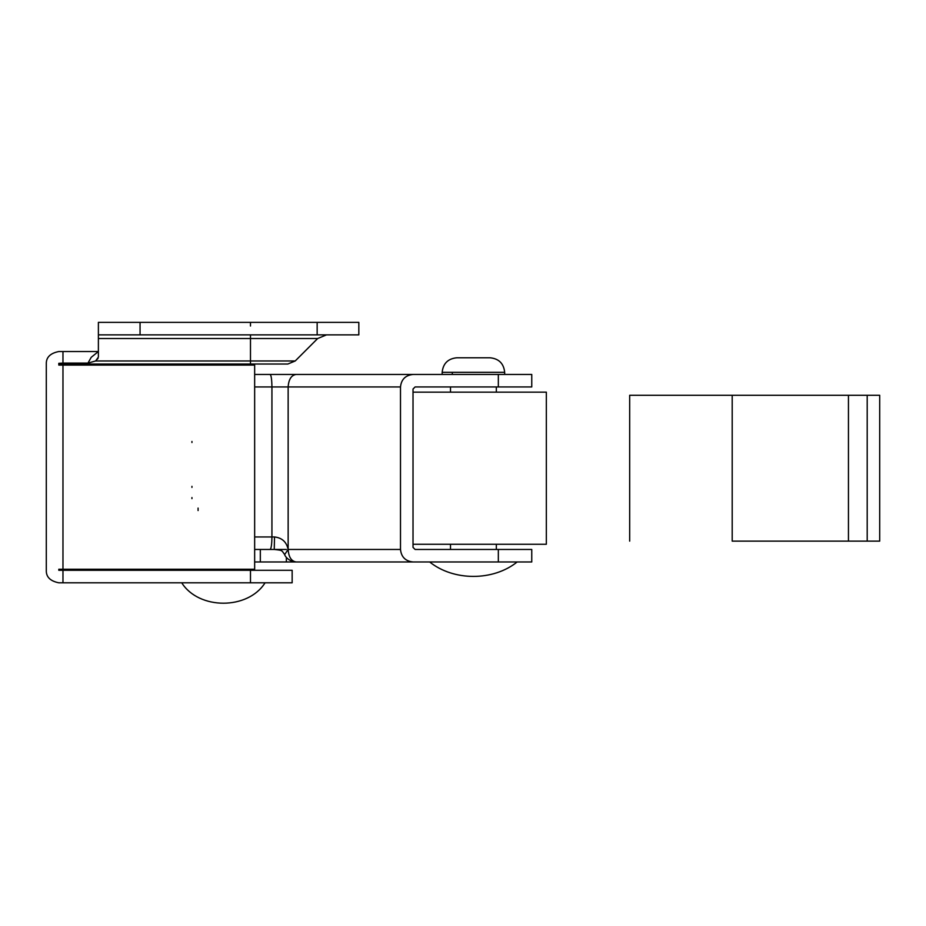 <?xml version="1.0" encoding="UTF-8"?>
<svg xmlns="http://www.w3.org/2000/svg" width="926" height="926" viewBox="0 0 926 926"><rect width="100%" height="100%" fill="white"/><g stroke="black" fill="none" stroke-linecap="round" stroke-linejoin="round"><path stroke-width="1.39" d="M413.019 547.382L415.103 549.465L413.019 547.382L413.019 544.256L546.34 544.256L546.34 392.161L413.019 392.161L413.019 389.036L415.103 386.952L413.019 389.036L413.019 547.382M368.444 374.451L308.914 374.451M254.65 374.451L413.019 374.451C405.461 375.25 401.294 379.417 400.495 386.952L400.495 549.465C401.294 557.001 405.461 561.168 413.019 561.966L254.65 561.966M260.322 549.465L286.365 549.465L260.322 549.465L260.322 561.966M254.65 536.964L274.513 536.964L274.246 549.465L254.65 549.465M274.246 549.465C282.939 550.449 281.319 550.067 284.652 554.57L288.148 549.465L400.495 549.465M274.513 536.964C282.036 537.809 286.585 541.976 288.148 549.465C288.657 557.001 291.296 561.168 296.065 561.966C287.65 561.295 284.537 555.102 284.652 554.57M415.103 386.952L531.755 386.952L531.755 374.451L413.019 374.451M415.103 549.465L531.755 549.465L531.755 561.966L413.019 561.966M867.199 395.286L629.68 395.286L732.2 395.286L732.2 541.131L879.7 541.131L879.7 395.286L867.199 395.286L867.199 541.131M452.305 374.451L452.305 372.321L504.67 372.321C503.756 363.524 498.894 358.675 490.085 357.783L456.75 357.783C447.941 358.675 443.079 363.524 442.165 372.321L442.165 372.321C443.079 363.524 447.941 358.675 456.75 357.783M198.083 510.562L198.083 508.085M191.948 498.639L191.948 497.551M191.948 487.423L191.948 486.335M191.948 442.535L191.948 441.447M46.3 570.3C46.068 576.933 50.235 581.1 58.801 582.801C50.235 581.1 46.068 576.933 46.3 570.3L46.3 364.034C46.068 357.401 50.235 353.234 58.801 351.533L98.388 351.533L91.223 357.32L87.97 363.096L95.621 360.978L250.483 360.978L250.483 364.034L58.801 364.034M58.801 365.075L58.801 363.316L58.801 365.075L62.968 365.075L62.968 569.259L58.801 569.259L58.801 570.3L58.801 569.259M62.968 351.533L62.968 363.096L58.801 363.316M58.801 570.3L292.153 570.3L292.153 582.801L58.801 582.801M95.621 360.978L98.388 357.1L98.388 322.364L140.058 322.364L140.058 334.865L98.388 334.865M317.664 338.522L250.483 338.522L250.483 360.978L295.209 360.978L317.664 338.522L326.496 334.865M97.45 359.184L98.075 358.212M295.209 360.978L287.836 364.034L250.483 364.034M62.968 363.096L87.97 363.096M62.968 569.259L254.65 569.259L254.65 365.075L62.968 365.075M317.155 334.865L317.155 322.364L358.825 322.364L358.825 334.865L140.058 334.865M317.155 322.364L140.058 322.364M286.365 557.348L286.365 561.966M270.114 374.451C271.214 375.25 271.816 379.417 271.931 386.952L271.931 536.964C271.816 544.5 271.214 548.667 270.114 549.465M296.065 374.451C291.296 375.25 288.657 379.417 288.148 386.952L254.65 386.952M400.495 386.952L288.148 386.952L288.148 549.465M498.338 386.952L498.338 374.451M498.338 549.465L498.338 561.966M848.447 395.286L848.447 541.131M452.305 372.321L442.177 372.321L442.165 374.451M62.968 570.3L62.968 582.801M250.483 326.021L250.483 322.364L250.483 326.021M98.388 338.522L250.483 338.522L250.483 334.865M250.483 582.801L250.483 570.3M517.171 561.966C493.199 581.215 453.636 581.215 429.664 561.966C453.636 581.215 493.199 581.215 517.171 561.966M629.68 541.131L629.68 395.286M496.336 549.465L496.336 544.256M496.336 392.161L496.336 386.952M450.499 549.465L450.499 544.256M450.499 392.161L450.499 386.952M490.085 357.783C498.894 358.675 503.756 363.524 504.67 372.321L504.67 374.451M244.232 570.3L244.232 569.259M244.232 365.075L244.232 364.034M202.562 569.259L202.562 570.3M181.727 582.801C198.847 610.002 247.948 610.002 265.067 582.801"/></g></svg>
